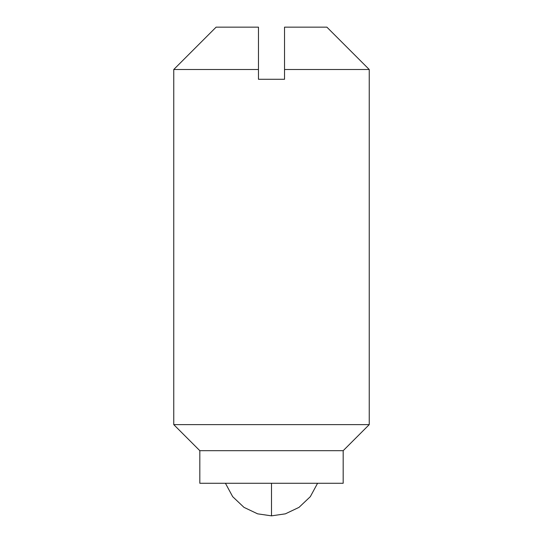 <?xml version="1.0" encoding="UTF-8"?>
<svg xmlns="http://www.w3.org/2000/svg" width="543" height="543" viewBox="0 0 543 543"><rect width="100%" height="100%" fill="white"/><g stroke="black" fill="none" stroke-linecap="round" stroke-linejoin="round"><path stroke-width="0.81" d="M271.5 515.85L257.626 513.841L243.977 507.359L232.682 496.669L225.426 483.27L232.682 496.669L243.977 507.359L257.626 513.841L271.5 515.85L285.374 513.841L299.023 507.359L310.318 496.669L317.574 483.27L310.318 496.669L299.023 507.359L285.374 513.841L271.5 515.85L271.5 483.27L271.5 515.85M173.76 69.504L173.76 424.626L199.824 450.69L199.824 483.27L343.176 483.27L343.176 450.69L199.824 450.69L199.824 483.27L343.176 483.27L343.176 450.69L369.24 424.626L173.76 424.626L199.824 450.69L343.176 450.69L369.24 424.626L369.24 69.504L284.532 69.504L284.532 79.278L258.468 79.278L258.468 69.504L173.76 69.504L173.76 424.626L369.24 424.626L369.24 69.504L326.886 27.15L369.24 69.504L284.532 69.504L284.532 27.15L284.532 79.278L258.468 79.278L258.468 27.15L216.114 27.15L258.468 27.15L258.468 69.504L173.76 69.504L216.114 27.15M326.886 27.15L284.532 27.15L326.886 27.15"/></g></svg>
